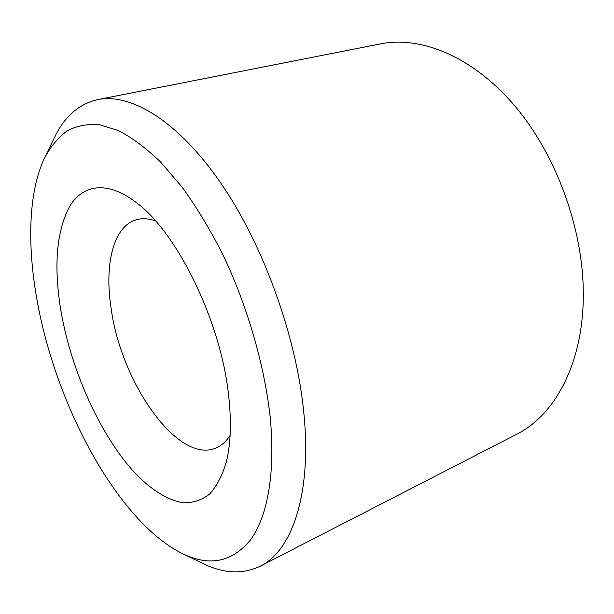 <?xml version="1.0" encoding="UTF-8"?>
<svg xmlns="http://www.w3.org/2000/svg" width="614" height="614" viewBox="0 0 614 614"><rect width="100%" height="100%" fill="white"/><g stroke="black" fill="none" stroke-linecap="round" stroke-linejoin="round"><path stroke-width="0.92" d="M182.55 553.682L202.935 563.506C223.534 573.637 242.607 574.55 260.159 566.223L516.443 434.397C554.987 415.31 583.607 362.797 583.3 293.976C583.323 228.6 556.061 154.26 514.317 105.347C472.45 56.411 420.958 35.773 380.573 43.87L97.803 99.583C78.876 103.95 64.485 116.507 54.623 137.237L44.738 157.591C28.536 191.184 27.031 244.188 36.924 299.386C55.306 404.641 117.52 521.624 182.55 553.682C209.497 566.822 232.192 562.163 250.65 539.706C267.735 516.19 275.878 471.491 269.937 414.895C263.92 363.097 246.905 304.958 222.629 254.066C209.988 229.383 196.534 207.141 182.266 187.347L160.607 162.027C146.094 148.127 132.025 137.636 118.41 130.575L99.222 124.642C87.303 123.767 76.573 125.862 67.033 130.928C58.246 137.505 50.816 146.393 44.738 157.591M260.159 566.223C291.688 551.004 311.851 495.061 303.93 413.951C296.723 337.025 263.414 244.802 220.633 182.803C177.745 120.697 130.698 92.86 97.803 99.583M228.492 394.349C220.541 320.516 176.617 231.708 135.809 202.183C107.02 180.24 82.43 184.492 69.221 207.095C56.342 232.245 53.602 266.99 61.001 311.321C71.677 372.69 101.886 438.872 137.674 475.873C153.016 490.97 168.681 500.441 183.348 502.774C192.88 502.981 201.553 500.157 209.351 494.293C216.481 486.626 222.122 475.927 226.274 462.196C230.841 443.83 231.578 421.212 228.492 394.349M155.457 220.84C148.626 218.5 142.379 218.1 136.699 219.658C113.229 225.891 104.088 264.811 111.234 309.187C121.342 383.144 178.229 464.721 216.128 447.944C221.539 445.634 226.198 441.443 230.096 435.372"/></g></svg>
